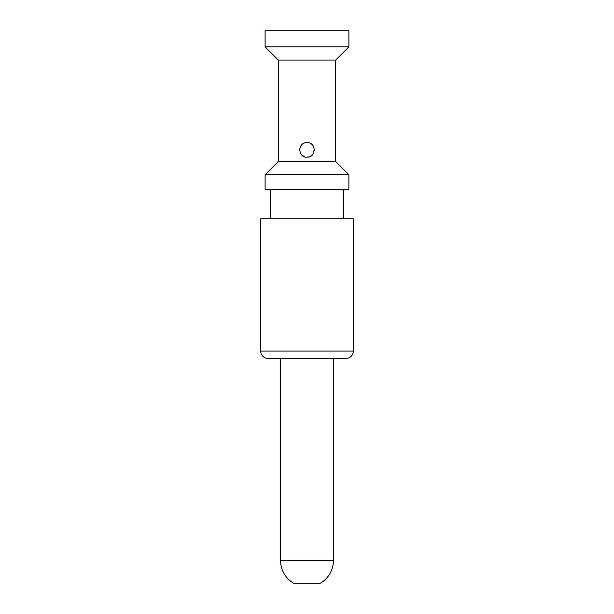 <?xml version="1.0" encoding="UTF-8"?>
<svg xmlns="http://www.w3.org/2000/svg" width="614" height="614" viewBox="0 0 614 614"><rect width="100%" height="100%" fill="white"/><g stroke="black" fill="none" stroke-linecap="round" stroke-linejoin="round"><path stroke-width="0.92" d="M309.372 142.793L307 142.394C317.591 142.978 315.381 158.159 307 157.092L308.397 156.961M310.147 156.378L311.367 155.657M312.948 154.06L314.337 149.394M312.917 145.388L311.267 143.76M305.012 142.671L303.055 143.546M301.459 144.912L300.3 146.723M299.709 148.818L299.686 150.445M300.062 152.165L300.983 153.968M302.265 155.357L304.321 156.585M307 157.092C298.78 158.404 296.347 142.955 307 142.394M335.658 161.505L335.658 60.095L278.342 60.095L278.342 161.505L265.118 174.729L348.882 174.729L335.658 161.505L278.342 161.505M348.882 46.864L265.118 46.864L265.118 30.7L348.882 30.7L348.882 46.864L335.658 60.095M265.118 46.864L278.342 60.095M348.882 174.729L348.882 189.427L265.118 189.427L265.118 174.729M343.74 218.822L343.74 189.427M270.26 218.822L270.26 189.427M353.296 218.822L260.704 218.822L260.704 351.093A7.345 7.345 -90 0 0 268.057 358.438L345.943 358.438A7.345 7.345 90 0 0 353.296 351.093L353.296 218.822M333.456 358.438L333.456 560.39A26.456 26.456 0 0 1 320.224 583.3L293.776 583.3A26.456 26.456 0 0 1 280.544 560.39L280.544 358.438M260.704 351.093L353.296 351.093M333.456 560.39L280.544 560.39"/></g></svg>
